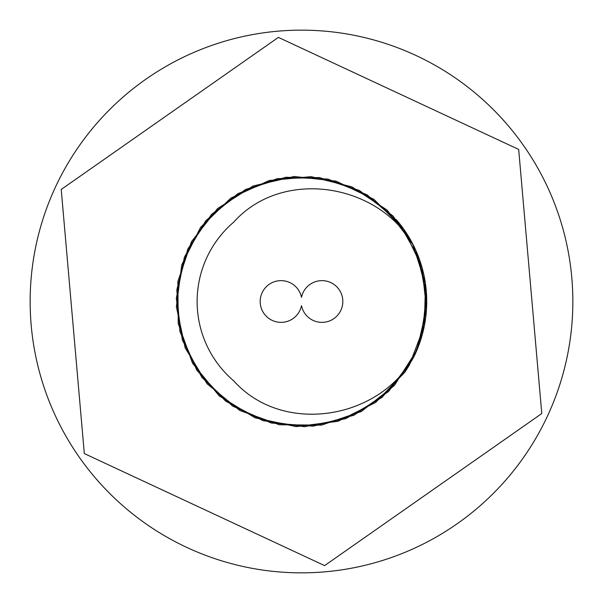 <?xml version="1.0" encoding="UTF-8"?>
<svg xmlns="http://www.w3.org/2000/svg" width="603" height="603" viewBox="0 0 603 603"><rect width="100%" height="100%" fill="white"/><g stroke="black" fill="none" stroke-linecap="round" stroke-linejoin="round"><path stroke-width="0.9" d="M572.85 301.5A271.35 271.35 0 0 1 165.825 536.497A271.35 271.35 0 0 1 165.825 66.503A271.35 271.35 0 0 1 572.85 301.5M405.661 231.967A125.236 125.236 0 0 1 413.53 245.527A125.236 125.236 0 0 0 396.088 219.417M224.331 231.235A104.364 104.364 0 0 0 223.713 231.921M278.39 37.386L518.678 149.431L541.78 413.545L324.61 565.614L84.322 453.569L61.22 189.455L278.39 37.386M233.753 222.108C282.588 167.506 378.744 183.335 413.53 245.527A125.236 125.236 0 0 1 413.53 357.473C378.631 419.65 282.784 435.539 233.753 380.892A104.364 104.364 0 0 1 233.753 222.108M413.53 357.473L388.649 391.445L353.908 415.248L313.243 426.185L271.252 423.027L232.683 406.136L201.884 377.41L182.355 340.1L176.302 298.425L184.397 257.104L205.729 220.796L237.891 193.616L277.244 178.631L319.341 177.538L359.426 190.458L392.952 215.934L413.515 245.496M416.145 251.089L426.374 291.935L422.484 333.866L413.47 357.587L419.929 342.233L426.736 300.671L419.379 259.207L398.704 222.53L367.031 194.777L327.949 179.083L285.882 177.237L245.579 189.44L211.593 214.314L187.782 249.039L176.822 289.696L179.958 331.695L196.834 370.272L225.545 401.078L262.848 420.623L304.515 426.705L345.843 418.625L382.159 397.309L409.354 365.154L424.354 325.808L425.469 283.712L412.565 243.627L387.103 210.085L351.964 186.877L311.125 176.634L269.187 180.501L230.911 198.048L200.611 227.293L181.722 264.928L176.37 306.701L185.166 347.878L207.115 383.817L239.738 410.447L279.34 424.761L321.452 425.138L361.303 411.54L394.392 385.498L416.982 349.959L426.517 308.94L421.919 267.084L403.701 229.117L373.935 199.329L335.977 181.096L294.121 176.483L253.094 185.995L217.547 208.57L191.49 241.645L177.87 281.495L178.224 323.6L192.523 363.21L219.138 395.847L255.061 417.811L296.239 426.63L338.012 421.293L375.661 402.42L404.915 372.134L409.475 364.943M301.5 297.347A20.871 20.871 0 0 0 269.428 284.164A20.871 20.871 0 0 0 269.428 318.836A20.871 20.871 0 0 0 301.5 305.653A20.871 20.871 0 0 0 333.572 318.836A20.871 20.871 0 0 0 333.572 284.164A20.871 20.871 0 0 0 301.5 297.347"/></g></svg>
